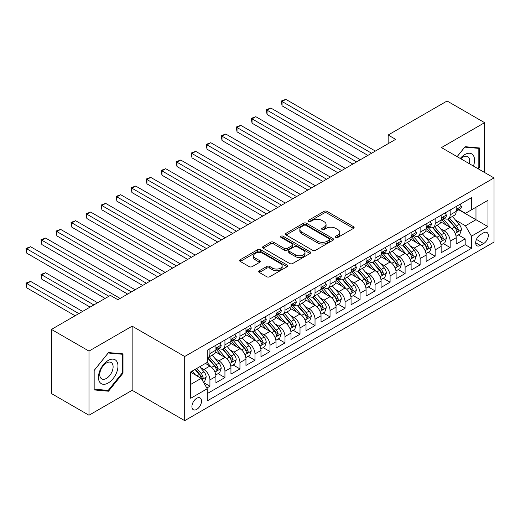<?xml version="1.0" encoding="UTF-8"?>
<svg xmlns="http://www.w3.org/2000/svg" width="520" height="520" viewBox="0 0 520 520"><rect width="100%" height="100%" fill="white"/><g stroke="black" fill="none" stroke-linecap="round" stroke-linejoin="round"><path stroke-width="0.78" d="M335.79 237.419A1.456 0.845 0 0 0 337.851 237.419L353.509 228.384A2.087 1.203 0 0 0 354.12 227.533A2.087 1.203 0 0 0 353.509 226.681L326.983 211.361A2.087 1.203 0 0 0 324.038 211.361L308.38 220.402A1.456 0.845 0 0 0 307.95 221A1.456 0.845 0 0 0 308.38 221.598A1.456 0.845 0 0 0 310.44 221.598L312.468 220.428A6.669 3.848 0 0 1 321.9 220.428L324.11 221.702A6.669 3.848 0 0 1 326.066 224.425A6.669 3.848 0 0 1 324.11 227.149L322.082 228.319A1.456 0.845 0 0 0 321.659 228.911A1.456 0.845 0 0 0 322.082 229.508A1.456 0.845 0 0 0 324.149 229.508L326.177 228.339A6.669 3.848 0 0 1 335.608 228.339L337.818 229.613A6.669 3.848 0 0 1 339.768 232.336A6.669 3.848 0 0 1 337.818 235.06L335.79 236.23A1.456 0.845 0 0 0 335.361 236.828A1.456 0.845 0 0 0 335.79 237.419L335.79 236.23M196.716 409.383A6.792 3.926 120 0 0 201.156 403.39A6.792 3.926 120 0 0 200.109 397.95A6.792 3.926 120 0 0 196.716 398.288A6.792 3.926 120 0 0 192.276 404.274A6.792 3.926 120 0 0 193.317 409.715A6.792 3.926 120 0 0 196.716 409.383M259.337 270.757A2.087 1.203 0 0 0 258.726 271.603A2.087 1.203 0 0 0 259.337 272.454L266.78 276.75A2.087 1.203 0 0 0 269.731 276.75L287.118 266.714A2.087 1.203 0 0 0 287.729 265.863A2.087 1.203 0 0 0 287.118 265.012L260.592 249.697A2.087 1.203 0 0 0 257.641 249.697L240.253 259.733A2.087 1.203 0 0 0 239.642 260.585A2.087 1.203 0 0 0 240.253 261.437L249.243 266.63A2.087 1.203 0 0 0 252.194 266.63L259.636 262.334A2.087 1.203 0 0 0 260.24 261.482A2.087 1.203 0 0 0 259.636 260.631L255.177 258.057A5.577 3.218 0 0 1 253.539 255.781A5.577 3.218 0 0 1 256.984 252.805A5.577 3.218 0 0 1 263.062 253.5L280.527 263.588A5.577 3.218 0 0 1 282.159 265.863A5.577 3.218 0 0 1 278.714 268.834A5.577 3.218 0 0 1 272.636 268.138L269.731 266.454A2.087 1.203 0 0 0 266.78 266.454L259.337 270.757L259.337 272.454M132.151 326.163L88.985 351.084L51.448 329.413L51.448 393.562L88.985 415.233L132.151 390.312L184.704 420.647L184.704 356.499L132.151 326.163L132.151 390.312M484.614 172.51L484.614 122.668L441.447 147.589L494 177.931L184.704 356.499M484.614 122.668L447.083 100.997L388.147 135.024L388.147 143.689M51.448 329.413L110.383 295.386L117.891 299.721L395.655 139.353L388.147 135.024M312.618 250.289A2.087 1.203 0 0 0 315.562 250.289L332.956 240.253A2.087 1.203 0 0 0 333.56 239.401A2.087 1.203 0 0 0 332.956 238.55L306.423 223.236A2.087 1.203 0 0 0 303.478 223.236L286.084 233.272A2.087 1.203 0 0 0 285.48 234.124A2.087 1.203 0 0 0 286.084 234.975L312.618 250.289M281.587 237.738A1.456 0.845 0 0 1 283.069 237.946L283.069 236.21L310.037 251.778A2.087 1.203 0 0 1 310.648 252.629A2.087 1.203 0 0 1 310.037 253.481L292.643 263.523A2.087 1.203 0 0 1 289.699 263.523L263.172 248.209L263.172 246.506A2.087 1.203 0 0 0 262.561 247.358A2.087 1.203 0 0 0 263.172 248.209M263.172 246.506L270.615 242.209A2.087 1.203 0 0 1 273.559 242.209L284.317 248.417A2.087 1.203 0 0 0 287.267 248.417L292.201 245.57A2.087 1.203 0 0 0 292.812 244.719A2.087 1.203 0 0 0 292.201 243.867L281.002 237.4A1.456 0.845 0 0 1 280.572 236.802A1.456 0.845 0 0 1 281.476 236.028A1.456 0.845 0 0 1 283.069 236.21M206.811 388.037L209.924 386.237L203.697 382.635M200.155 367.328L203.918 369.506A8.495 4.901 60 0 1 209.924 379.906L215.93 376.441L215.93 382.766L224.939 377.566L218.108 373.62M215.163 358.657L218.933 360.834A8.495 4.901 60 0 1 224.939 371.241L230.945 367.77L230.945 374.101L239.954 368.901L233.123 364.956M230.178 349.993L233.948 352.17A8.495 4.901 60 0 1 239.954 362.57L245.96 359.106L245.96 365.43L254.969 360.23L248.138 356.285M245.193 341.322L248.963 343.499A8.495 4.901 60 0 1 254.969 353.899L260.975 350.435L260.975 356.766L269.984 351.559L263.153 347.62M260.208 332.657L263.978 334.828A8.495 4.901 60 0 1 269.984 345.235L275.99 341.763L275.99 348.094L284.999 342.894L278.168 338.949M275.223 323.986L278.993 326.163A8.495 4.901 60 0 1 284.999 336.563L291.005 333.099L291.005 339.424L300.014 334.224L293.183 330.278M290.238 315.315L294.008 317.493A8.495 4.901 60 0 1 300.014 327.899L306.02 324.428L306.02 330.759L315.029 325.559L308.197 321.614M305.253 306.651L309.023 308.828A8.495 4.901 60 0 1 315.029 319.228L321.035 315.764L321.035 322.088L330.044 316.888L323.213 312.942M320.268 297.98L324.038 300.157A8.495 4.901 60 0 1 330.044 310.557L336.05 307.093L336.05 313.417L345.059 308.217L338.228 304.272M335.283 289.315L339.053 291.486A8.495 4.901 60 0 1 345.059 301.892L351.065 298.422L351.065 304.752L360.074 299.553L353.243 295.607M350.298 280.644L354.068 282.822A8.495 4.901 60 0 1 360.074 293.221L366.08 289.757L366.08 296.082L375.082 290.882L368.251 286.936M365.313 271.973L369.083 274.151A8.495 4.901 60 0 1 375.082 284.55L381.089 281.086L381.089 287.417L390.098 282.211L383.266 278.272M380.322 263.308L384.091 265.486A8.495 4.901 60 0 1 390.098 275.886L396.103 272.415L396.103 278.746L405.113 273.546L398.281 269.601M395.337 254.638L399.106 256.815A8.495 4.901 60 0 1 405.113 267.215L411.119 263.75L411.119 270.075L420.128 264.875L413.296 260.93M410.351 245.967L414.122 248.144A8.495 4.901 60 0 1 420.128 258.55L426.134 255.08L426.134 261.411L435.143 256.211L428.311 252.265M425.366 237.302L429.137 239.48A8.495 4.901 60 0 1 435.143 249.88L441.149 246.415L441.149 252.739L450.157 247.54L450.157 241.208A8.495 4.901 -120 0 0 444.151 230.808L440.382 228.631M443.326 243.594L450.157 247.54M215.93 376.441A8.495 4.901 -120 0 0 209.924 366.035L205.419 363.435M230.945 367.77A8.495 4.901 -120 0 0 224.939 357.37L215.657 352.007M245.96 359.106A8.495 4.901 -120 0 0 239.954 348.699L230.672 343.337M260.975 350.435A8.495 4.901 -120 0 0 254.969 340.035L245.687 334.672M275.99 341.763A8.495 4.901 -120 0 0 269.984 331.364L260.702 326.001M291.005 333.099A8.495 4.901 -120 0 0 284.999 322.692L275.711 317.337M306.02 324.428A8.495 4.901 -120 0 0 300.014 314.028L290.726 308.666M321.035 315.764A8.495 4.901 -120 0 0 315.029 305.357L305.74 299.995M336.05 307.093A8.495 4.901 -120 0 0 330.044 296.692L320.756 291.33M351.065 298.422A8.495 4.901 -120 0 0 345.059 288.022L335.771 282.659M366.08 289.757A8.495 4.901 -120 0 0 360.074 279.351L350.786 273.995M381.089 281.086A8.495 4.901 -120 0 0 375.082 270.686L365.8 265.324M396.103 272.415A8.495 4.901 -120 0 0 390.098 262.015L380.816 256.653M411.119 263.75A8.495 4.901 -120 0 0 405.113 253.344L395.831 247.988M426.134 255.08A8.495 4.901 -120 0 0 420.128 244.68L410.846 239.317M441.149 246.415A8.495 4.901 -120 0 0 435.143 236.008L425.861 230.646M483.639 232.804L480.337 234.708A6.585 3.802 120 0 0 476.034 240.513A6.585 3.802 120 0 0 477.048 245.785A6.585 3.802 120 0 0 480.337 245.459L483.639 243.555A6.585 3.802 120 0 0 487.942 237.75A6.585 3.802 120 0 0 486.928 232.479A6.585 3.802 120 0 0 483.639 232.804M184.704 420.647L494 242.08L494 177.931M190.71 384.416L201.221 378.346L207.227 388.752L207.227 400.887L471.478 248.319L471.478 236.184L465.472 225.784L455.397 219.967M207.227 388.752L190.71 398.288L190.71 371.93L207.227 362.394L207.227 350.259L471.478 197.697L471.478 209.833L487.994 200.297L487.994 226.649L471.478 236.184M218.855 348.309L218.933 348.354A8.495 4.901 60 0 0 223.184 348.777L229.19 345.306A8.495 4.901 -120 0 0 230.945 341.419L230.945 336.563M233.87 339.638L233.948 339.684A8.495 4.901 60 0 0 238.199 340.106L244.205 336.642A8.495 4.901 -120 0 0 245.96 332.748L245.96 327.892M248.885 330.974L248.963 331.019A8.495 4.901 60 0 0 253.214 331.435L259.22 327.971A8.495 4.901 -120 0 0 260.975 324.084L260.975 319.228M263.9 322.303L263.978 322.348A8.495 4.901 60 0 0 268.222 322.771L274.228 319.3A8.495 4.901 -120 0 0 275.99 315.413L275.99 310.557M278.915 313.632L278.993 313.677A8.495 4.901 60 0 0 283.238 314.1L289.244 310.635A8.495 4.901 -120 0 0 291.005 306.742L291.005 301.892M293.93 304.967L294.008 305.012A8.495 4.901 60 0 0 298.252 305.428L304.258 301.964A8.495 4.901 -120 0 0 306.02 298.077L306.02 293.221M308.945 296.296L309.023 296.342A8.495 4.901 60 0 0 313.267 296.764L319.274 293.293A8.495 4.901 -120 0 0 321.035 289.406L321.035 284.55M323.96 287.632L324.038 287.677A8.495 4.901 60 0 0 328.283 288.093L334.288 284.628A8.495 4.901 -120 0 0 336.05 280.742L336.05 275.886M338.975 278.961L339.053 279.006A8.495 4.901 60 0 0 343.298 279.428L349.303 275.958A8.495 4.901 -120 0 0 351.065 272.07L351.065 267.215M353.99 270.289L354.068 270.335A8.495 4.901 60 0 0 358.312 270.757L364.319 267.293A8.495 4.901 -120 0 0 366.08 263.4L366.08 258.55M368.999 261.625L369.083 261.671A8.495 4.901 60 0 0 373.328 262.087L379.334 258.622A8.495 4.901 -120 0 0 381.089 254.735L381.089 249.88M384.013 252.954L384.091 253A8.495 4.901 60 0 0 388.343 253.422L394.349 249.951A8.495 4.901 -120 0 0 396.103 246.064L396.103 241.208M399.029 244.283L399.106 244.328A8.495 4.901 60 0 0 403.357 244.751L409.363 241.286A8.495 4.901 -120 0 0 411.119 237.4L411.119 232.544M414.043 235.619L414.122 235.664A8.495 4.901 60 0 0 418.373 236.087L424.379 232.615A8.495 4.901 -120 0 0 426.134 228.728L426.134 223.873M429.059 226.947L429.137 226.993A8.495 4.901 60 0 0 433.387 227.416L439.387 223.944A8.495 4.901 -120 0 0 441.149 220.058L441.149 215.202M207.227 393.601L465.173 244.68L465.173 238.869L456.163 244.075L456.163 237.744A8.495 4.901 -120 0 0 450.157 227.344L440.875 221.982M444.074 218.283L444.151 218.328A8.495 4.901 -120 0 0 448.396 218.744A8.495 4.901 -120 0 0 450.157 214.858L450.157 210.002M448.396 218.744L454.402 215.28A8.495 4.901 -120 0 0 456.163 211.393L456.163 206.537M209.924 348.699L209.924 353.554A8.495 4.901 60 0 1 208.169 357.442A8.495 4.901 60 0 1 207.227 357.786M208.169 357.442L214.175 353.977A8.495 4.901 -120 0 0 215.93 350.09L215.93 345.235M224.939 340.035L224.939 344.884A8.495 4.901 60 0 1 223.184 348.777M239.954 331.364L239.954 336.219A8.495 4.901 60 0 1 238.199 340.106M254.969 322.692L254.969 327.548A8.495 4.901 60 0 1 253.214 331.435M269.984 314.028L269.984 318.883A8.495 4.901 60 0 1 268.222 322.771M284.999 305.357L284.999 310.213A8.495 4.901 60 0 1 283.238 314.1M300.014 296.686L300.014 301.542A8.495 4.901 60 0 1 298.252 305.428M315.029 288.022L315.029 292.877A8.495 4.901 60 0 1 313.267 296.764M330.044 279.351L330.044 284.206A8.495 4.901 60 0 1 328.283 288.093M345.059 270.686L345.059 275.535A8.495 4.901 60 0 1 343.298 279.428M360.074 262.015L360.074 266.87A8.495 4.901 60 0 1 358.312 270.757M375.082 253.344L375.082 258.2A8.495 4.901 60 0 1 373.328 262.087M390.098 244.68L390.098 249.535A8.495 4.901 60 0 1 388.343 253.422M405.113 236.008L405.113 240.864A8.495 4.901 60 0 1 403.357 244.751M420.128 227.344L420.128 232.193A8.495 4.901 60 0 1 418.373 236.087M435.143 218.673L435.143 223.529A8.495 4.901 60 0 1 433.387 227.416M435.143 249.88L435.143 256.211M420.128 258.55L420.128 264.875M405.113 267.215L405.113 273.546M390.098 275.886L390.098 282.211M375.082 284.55L375.082 290.882M360.074 293.221L360.074 299.553M345.059 301.892L345.059 308.217M330.044 310.557L330.044 316.888M315.029 319.228L315.029 325.559M300.014 327.899L300.014 334.224M284.999 336.563L284.999 342.894M269.984 345.235L269.984 351.559M254.969 353.899L254.969 360.23M239.954 362.57L239.954 368.901M224.939 371.241L224.939 377.566M209.924 379.906L209.924 386.237M201.221 378.346L190.71 372.281M465.472 225.784L475.982 219.713L475.982 207.233L487.994 200.297M458.79 209.787L487.994 226.649M459.089 209.612L465.472 213.297L471.478 209.833M88.985 351.084L88.985 415.233M458.341 234.93L465.173 238.869M465.173 244.68L471.478 248.319M478.322 168.877L479.583 167.303L479.583 147.986L465.094 146.692L457.106 156.631M94.016 389.916L108.505 391.209L122.993 373.185L122.993 353.866L108.505 352.573L94.016 370.598L94.016 389.916M478.835 166.875L479.583 167.303M122.245 372.749L122.993 373.185M106.971 390.325L108.505 391.209M336.375 237.627L337.818 236.795A6.669 3.848 0 0 0 339.768 234.072L339.768 232.336M326.066 224.425L326.066 226.161A6.669 3.848 0 0 1 324.11 228.878L322.667 229.717M353.483 228.397L326.983 213.096A2.087 1.203 0 0 0 324.038 213.096L308.958 221.8M332.924 240.266L306.423 224.965A2.087 1.203 0 0 0 303.478 224.965L286.117 234.988M329.271 239.993A1.456 0.845 0 0 0 329.693 239.401A1.456 0.845 0 0 0 329.271 238.803L305.981 225.362A1.456 0.845 0 0 0 303.921 225.362L301.782 226.597A6.669 3.848 0 0 0 299.832 229.32A6.669 3.848 0 0 0 301.782 232.037L317.7 241.228A6.669 3.848 0 0 0 327.132 241.228L329.271 239.993L329.271 241.728A1.456 0.845 0 0 0 329.693 241.131L329.693 239.401M299.832 229.32L299.832 231.049A6.669 3.848 0 0 0 301.782 233.772L301.782 232.037M329.271 241.728L327.132 242.964A6.669 3.848 0 0 1 317.7 242.964L301.782 233.772M263.198 248.222L270.615 243.939L270.615 242.209M292.812 244.719L292.812 246.454A2.087 1.203 0 0 1 292.201 247.306L287.267 250.153A2.087 1.203 0 0 1 284.317 250.153L273.559 243.939A2.087 1.203 0 0 0 270.615 243.939M283.069 237.946L310.011 253.5M295.483 254.865A5.577 3.218 0 0 0 301.561 255.561A5.577 3.218 0 0 0 305 252.59A5.577 3.218 0 0 0 303.368 250.315L297.213 246.76A2.087 1.203 0 0 0 294.268 246.76L289.328 249.613A2.087 1.203 0 0 0 288.717 250.458A2.087 1.203 0 0 0 289.328 251.31L295.483 254.865L295.483 256.601A5.577 3.218 0 0 0 301.561 257.296A5.577 3.218 0 0 0 305 254.319L305 252.59M288.717 250.458L288.717 252.194A2.087 1.203 0 0 0 289.328 253.045L289.328 251.31M295.483 256.601L289.328 253.045M282.159 265.863L282.159 267.599A5.577 3.218 0 0 1 278.714 270.569A5.577 3.218 0 0 1 272.636 269.874L269.731 268.19A2.087 1.203 0 0 0 266.78 268.19L259.363 272.474M253.539 255.781L253.539 257.511A5.577 3.218 0 0 0 255.177 259.792L255.177 258.057M259.603 262.346L255.177 259.792M287.118 265.012L287.118 266.714L260.592 251.427A2.087 1.203 0 0 0 257.641 251.427L240.279 261.456M456.04 236.256L459.914 234.019L461.416 229.684A5.629 3.25 -120 0 0 459.225 224.4L452.368 216.457M450.99 227.89L443.151 218.81M446.531 225.244L441.981 219.98A13.481 7.787 -120 0 0 441.565 219.511M282.074 140.524L337.851 172.731L252.044 123.188L252.044 118.853L255.794 116.688L345.358 168.395M447.635 219.05L454.571 227.084A5.629 3.25 60 0 1 456.579 230.964L456.989 231.628L457.75 231.524L458.38 229.925A5.629 3.25 -120 0 0 456.372 226.044L449.514 218.101M448.038 218.92L455.5 227.552A2.867 1.657 60 0 1 456.222 228.677L458.38 229.925M460.142 204.237L461.416 206.447A5.629 3.25 60 0 1 460.252 208.942L457.399 210.587A5.629 3.25 -120 0 0 458.38 209.287L458.263 208.793M371.631 153.225L282.074 101.517L285.825 99.353L375.388 151.06M456.352 210.847L456.372 210.847A5.629 3.25 -120 0 0 457.399 210.587M457.652 208.871L458.38 209.287C458.029 208.442 457.425 208.786 456.579 210.333A5.629 3.25 60 0 1 456.163 211.133M367.881 155.395L282.074 105.853L282.074 101.517L281.249 101.042L285.825 99.353M282.074 105.853L281.249 101.042M473.447 166.062A13.8 7.969 120 0 0 464.796 154.57A13.8 7.969 120 0 0 460.278 158.464M469.332 163.69A9.451 5.454 120 0 0 467.747 156.631A9.451 5.454 120 0 0 463.021 157.099A9.451 5.454 120 0 0 460.837 158.782M457.138 156.65L464.796 147.121L478.835 148.376L478.835 167.096L477.692 168.513M477.906 147.836L478.835 148.376M116.656 372.469A13.8 7.969 120 0 0 113.081 359.138A13.8 7.969 120 0 0 99.749 370.962A13.8 7.969 120 0 0 103.324 384.293A13.8 7.969 120 0 0 116.656 372.469M112.216 371.209A9.451 5.454 120 0 0 111.15 362.505A9.451 5.454 120 0 0 100.64 370.175A9.451 5.454 120 0 0 101.706 378.872A9.451 5.454 120 0 0 112.216 371.209M94.166 389.181L94.166 370.461L108.206 352.996L122.245 354.25L122.245 372.97L108.206 390.435L94.016 389.09M121.309 353.717L122.245 354.25M441.025 244.927L444.906 242.684L446.401 238.349A5.629 3.25 -120 0 0 444.21 233.064L437.353 225.121M435.981 236.561L428.135 227.481M431.516 233.916L426.966 228.644A13.481 7.787 -120 0 0 426.55 228.176M267.059 149.195L322.836 181.395L237.029 131.859L237.029 127.523L240.78 125.359L330.343 177.067M432.621 227.721L439.556 235.755A5.629 3.25 60 0 1 441.565 239.629L441.974 240.299L442.735 240.188L443.365 238.589A5.629 3.25 -120 0 0 441.356 234.715L434.499 226.772M433.03 227.591L440.486 236.223A2.867 1.657 60 0 1 441.207 237.341L443.365 238.589M426.01 253.591L429.891 251.355L431.392 247.019A5.629 3.25 -120 0 0 429.195 241.735L422.338 233.792M420.966 245.225L413.121 236.151M416.5 242.587L411.95 237.315A13.481 7.787 -120 0 0 411.535 236.847M252.044 157.865L307.82 190.067L222.014 140.524L222.014 136.195L225.764 134.024L315.328 185.731M417.606 236.392L424.541 244.419A5.629 3.25 60 0 1 426.55 248.3L426.959 248.963L427.719 248.859L428.35 247.26A5.629 3.25 -120 0 0 426.348 243.38L419.484 235.443M418.015 236.256L425.471 244.888A2.867 1.657 60 0 1 426.192 246.012L428.35 247.26M410.995 262.262L414.875 260.019L416.377 255.684A5.629 3.25 -120 0 0 414.187 250.406L407.322 242.463M405.951 253.897L398.106 244.816M401.486 251.251L396.935 245.986A13.481 7.787 -120 0 0 396.519 245.511M237.029 166.53L292.806 198.738L206.999 149.195L206.999 144.859L210.75 142.695L300.313 194.402M402.591 245.056L409.526 253.091A5.629 3.25 60 0 1 411.535 256.964L411.944 257.634L412.704 257.53L413.335 255.925A5.629 3.25 -120 0 0 411.333 252.05L404.469 244.108M403 244.927L410.456 253.558A2.867 1.657 60 0 1 411.177 254.677L413.335 255.925M395.98 270.933L399.861 268.69L401.362 264.355A5.629 3.25 -120 0 0 399.172 259.07L392.308 251.128M390.936 262.567L383.097 253.487M386.471 259.922L381.921 254.65A13.481 7.787 -120 0 0 381.505 254.183M222.014 175.201L277.791 207.402L191.984 157.865L191.984 153.53L195.741 151.359L285.298 203.067M387.575 253.728L394.518 261.762A5.629 3.25 60 0 1 396.519 265.636L396.929 266.305L397.69 266.195L398.32 264.596A5.629 3.25 -120 0 0 396.318 260.721L389.454 252.779M387.985 253.597L395.441 262.23A2.867 1.657 60 0 1 396.162 263.347L398.32 264.596M445.126 212.908L446.401 215.118A5.629 3.25 60 0 1 445.237 217.607L442.384 219.258A5.629 3.25 -120 0 0 443.365 217.958L443.248 217.458M356.616 161.895L267.059 110.188L270.81 108.017L360.373 159.725M441.337 219.518L441.356 219.518A5.629 3.25 -120 0 0 442.384 219.258M442.637 217.542L443.365 217.958C443.014 217.113 442.41 217.458 441.565 218.998A5.629 3.25 60 0 1 441.149 219.797M352.865 164.06L267.059 114.523L267.059 110.188L266.233 109.707L270.81 108.017M267.059 114.523L266.233 109.707M430.112 221.578L431.392 223.789A5.629 3.25 60 0 1 430.222 226.278L427.369 227.922A5.629 3.25 -120 0 0 428.35 226.629L428.233 226.129M341.601 170.56L251.219 118.378L255.794 116.688M426.322 228.189L426.348 228.189A5.629 3.25 -120 0 0 427.369 227.922M427.622 226.207L428.35 226.629C427.999 225.778 427.394 226.129 426.55 227.669A5.629 3.25 60 0 1 426.134 228.469M252.044 123.188L251.219 118.378M415.097 230.243L416.377 232.453A5.629 3.25 60 0 1 415.207 234.942L412.36 236.594A5.629 3.25 -120 0 0 413.335 235.294L413.218 234.8M326.586 179.231L236.203 127.049L240.78 125.359M411.307 236.853L411.333 236.853A5.629 3.25 -120 0 0 412.36 236.594M412.613 234.878L413.335 235.294C412.984 234.448 412.38 234.793 411.535 236.333A5.629 3.25 60 0 1 411.119 237.139M237.029 131.859L236.203 127.049M400.082 238.914L401.362 241.124A5.629 3.25 60 0 1 400.199 243.614L397.345 245.258A5.629 3.25 -120 0 0 398.32 243.964L398.203 243.464M311.578 187.902L221.189 135.714L225.764 134.024M396.292 245.525L396.318 245.525A5.629 3.25 -120 0 0 397.345 245.258M397.599 243.542L398.32 243.964C397.969 243.119 397.371 243.464 396.519 245.005A5.629 3.25 60 0 1 396.103 245.804M222.014 140.524L221.189 135.714M380.965 279.597L384.846 277.361L386.347 273.026A5.629 3.25 -120 0 0 384.156 267.742L377.293 259.798M375.921 271.232L368.082 262.158M371.456 268.587L366.906 263.322A13.481 7.787 -120 0 0 366.49 262.853M206.999 183.872L262.776 216.073L176.969 166.53L176.969 162.195L180.726 160.03L270.283 211.738M372.56 262.392L379.503 270.426A5.629 3.25 60 0 1 381.505 274.307L381.914 274.969L382.675 274.865L383.305 273.267A5.629 3.25 -120 0 0 381.303 269.386L374.439 261.443M372.97 262.262L380.425 270.894A2.867 1.657 60 0 1 381.147 272.019L383.305 273.267M385.073 247.585L386.347 249.795A5.629 3.25 60 0 1 385.184 252.285L382.33 253.929A5.629 3.25 -120 0 0 383.305 252.636L383.188 252.135M296.562 196.567L206.174 144.385L210.75 142.695M381.277 254.196L381.303 254.196A5.629 3.25 -120 0 0 382.33 253.929M382.584 252.213L383.305 252.636C382.954 251.784 382.356 252.135 381.505 253.675A5.629 3.25 60 0 1 381.089 254.475M206.999 149.195L206.174 144.385M365.95 288.269L369.831 286.026L371.332 281.69A5.629 3.25 -120 0 0 369.142 276.413L362.278 268.469M360.906 279.903L353.067 270.822M356.447 277.257L351.891 271.993A13.481 7.787 -120 0 0 351.475 271.518M191.984 192.536L247.761 224.738L161.954 175.201L161.954 170.865L165.711 168.701L255.268 220.409M357.546 271.063L364.488 279.097A5.629 3.25 60 0 1 366.49 282.971L366.899 283.641L367.66 283.53L368.297 281.931A5.629 3.25 -120 0 0 366.288 278.057L359.431 270.114M357.955 270.933L365.411 279.565A2.867 1.657 60 0 1 366.132 280.683L368.297 281.931M370.058 256.25L371.332 258.459A5.629 3.25 60 0 1 370.168 260.949L367.315 262.6A5.629 3.25 -120 0 0 368.297 261.3L368.173 260.8M281.548 205.238L191.159 153.049L195.741 151.359M366.262 262.86L366.288 262.86A5.629 3.25 -120 0 0 367.315 262.6M367.569 260.884L368.297 261.3C367.939 260.455 367.341 260.8 366.49 262.34A5.629 3.25 60 0 1 366.08 263.139M191.984 157.865L191.159 153.049M350.935 296.933L354.816 294.697L356.317 290.361A5.629 3.25 -120 0 0 354.126 285.077L347.262 277.134M345.891 288.567L338.052 279.494M341.432 285.928L336.882 280.657A13.481 7.787 -120 0 0 336.459 280.189M176.969 201.208L232.745 233.409L146.939 183.865L146.939 179.536L150.696 177.365L240.253 229.073M342.531 279.734L349.473 287.768A5.629 3.25 60 0 1 351.475 291.642L351.884 292.312L352.644 292.201L353.281 290.602A5.629 3.25 -120 0 0 351.273 286.728L344.416 278.785M342.94 279.597L350.396 288.23A2.867 1.657 60 0 1 351.117 289.354L353.281 290.602M355.043 264.921L356.317 267.131A5.629 3.25 60 0 1 355.154 269.62L352.3 271.264A5.629 3.25 -120 0 0 353.281 269.971L353.158 269.471M266.533 213.902L176.144 161.72L180.726 160.03M351.254 271.531L351.273 271.531A5.629 3.25 -120 0 0 352.3 271.264M352.553 269.548L353.281 269.971C352.924 269.12 352.326 269.471 351.475 271.011A5.629 3.25 60 0 1 351.065 271.811M176.969 166.53L176.144 161.72M335.92 305.604L339.8 303.361L341.302 299.033A5.629 3.25 -120 0 0 339.112 293.748L332.254 285.805M330.876 297.239L323.037 288.158M326.417 294.593L321.867 289.328A13.481 7.787 -120 0 0 321.445 288.86M161.954 209.872L217.731 242.08M327.516 288.399L334.457 296.433A5.629 3.25 60 0 1 336.466 300.313L336.875 300.976L337.63 300.872L338.267 299.267A5.629 3.25 -120 0 0 336.258 295.392L329.401 287.45M327.925 288.269L335.381 296.901A2.867 1.657 60 0 1 336.102 298.025L338.267 299.267M340.028 273.585L341.302 275.795A5.629 3.25 60 0 1 340.138 278.284L337.285 279.936A5.629 3.25 -120 0 0 338.267 278.636L338.15 278.142M251.518 222.573L161.129 170.391L165.711 168.701M336.238 280.195L336.258 280.195A5.629 3.25 -120 0 0 337.285 279.936M337.538 278.219L338.267 278.636C337.909 277.791 337.311 278.135 336.466 279.675A5.629 3.25 60 0 1 336.05 280.481M161.954 175.201L161.129 170.391M320.905 314.275L324.786 312.033L326.287 307.697A5.629 3.25 -120 0 0 324.096 302.413L317.239 294.469M315.861 305.909L308.022 296.829M311.402 303.264L306.852 297.993A13.481 7.787 -120 0 0 306.43 297.525M146.939 218.543L202.722 250.744L116.916 201.208L116.916 196.872L120.666 194.701L210.23 246.409M312.5 297.07L319.442 305.103A5.629 3.25 60 0 1 321.451 308.978L321.861 309.647L322.621 309.536L323.252 307.938A5.629 3.25 -120 0 0 321.243 304.064L314.386 296.12M312.91 296.94L320.365 305.572A2.867 1.657 60 0 1 321.087 306.69L323.252 307.938M325.013 282.256L326.287 284.466A5.629 3.25 60 0 1 325.124 286.956L322.27 288.6A5.629 3.25 -120 0 0 323.252 287.307L323.135 286.806M236.503 231.244L146.113 179.056L150.696 177.365M321.224 288.867L321.243 288.867A5.629 3.25 -120 0 0 322.27 288.6M322.524 286.891L323.252 287.307C322.894 286.462 322.296 286.806 321.451 288.346A5.629 3.25 60 0 1 321.035 289.146M146.939 183.865L146.113 179.056M305.89 322.94L309.771 320.704L311.272 316.368A5.629 3.25 -120 0 0 309.082 311.084L302.224 303.141M300.846 314.574L293.007 305.5M296.387 311.935L291.837 306.663A13.481 7.787 -120 0 0 291.414 306.195M131.924 227.214L187.707 259.415L101.901 209.872L101.901 205.536L105.651 203.372L195.214 255.08M297.492 305.734L304.428 313.768A5.629 3.25 60 0 1 306.436 317.649L306.846 318.312L307.606 318.208L308.236 316.608A5.629 3.25 -120 0 0 306.228 312.728L299.37 304.785M297.895 305.604L305.351 314.236A2.867 1.657 60 0 1 306.079 315.361L308.236 316.608M309.998 290.927L311.272 293.137A5.629 3.25 60 0 1 310.108 295.627L307.255 297.271A5.629 3.25 -120 0 0 308.236 295.978L308.12 295.477M221.488 239.909L131.924 188.201L135.681 186.036L225.244 237.744M306.209 297.538L306.228 297.538A5.629 3.25 -120 0 0 307.255 297.271M307.508 295.555L308.236 295.978C307.879 295.126 307.281 295.477 306.436 297.017A5.629 3.25 60 0 1 306.02 297.817M217.737 242.08L131.924 192.536L131.924 188.201L131.099 187.727L135.681 186.036M131.924 192.536L131.099 187.727M290.882 331.611L294.756 329.368L296.257 325.033A5.629 3.25 -120 0 0 294.067 319.755L287.209 311.812M285.831 323.245L277.992 314.164M281.372 320.6L276.822 315.334A13.481 7.787 -120 0 0 276.406 314.86M116.916 235.879L172.692 268.086L86.885 218.543L86.885 214.208L90.636 212.043L180.2 263.75M282.477 314.405L289.413 322.439A5.629 3.25 60 0 1 291.421 326.313L291.831 326.983L292.591 326.878L293.221 325.273A5.629 3.25 -120 0 0 291.213 321.399L284.356 313.456M282.88 314.275L290.336 322.907A2.867 1.657 60 0 1 291.064 324.025L293.221 325.273M294.983 299.592L296.257 301.802A5.629 3.25 60 0 1 295.094 304.291L292.24 305.942A5.629 3.25 -120 0 0 293.221 304.642L293.105 304.142M206.472 248.58L116.084 196.397L120.666 194.701M291.194 306.202L291.213 306.202A5.629 3.25 -120 0 0 292.24 305.942M292.494 304.226L293.221 304.642C292.87 303.797 292.266 304.142 291.421 305.682A5.629 3.25 60 0 1 291.005 306.481M116.916 201.208L116.084 196.397M275.867 340.281L279.747 338.039L281.242 333.704A5.629 3.25 -120 0 0 279.052 328.419L272.194 320.476M270.816 331.909L262.977 322.836M266.357 329.271L261.807 323.999A13.481 7.787 -120 0 0 261.391 323.531M101.901 244.55L157.677 276.75L71.87 227.214L71.87 222.879L75.621 220.708L165.185 272.415M267.462 323.076L274.397 331.11A5.629 3.25 60 0 1 276.406 334.984L276.815 335.654L277.576 335.543L278.207 333.944A5.629 3.25 -120 0 0 276.198 330.07L269.341 322.127M267.872 322.946L275.327 331.578A2.867 1.657 60 0 1 276.048 332.696L278.207 333.944M279.968 308.262L281.242 310.472A5.629 3.25 60 0 1 280.079 312.962L277.225 314.606A5.629 3.25 -120 0 0 278.207 313.313L278.089 312.812M191.458 257.25L101.075 205.062L105.651 203.372M276.178 314.873L276.198 314.873A5.629 3.25 -120 0 0 277.225 314.606M277.478 312.891L278.207 313.313C277.856 312.462 277.251 312.812 276.406 314.353A5.629 3.25 60 0 1 275.99 315.153M101.901 209.872L101.075 205.062M260.851 348.946L264.732 346.71L266.233 342.375A5.629 3.25 -120 0 0 264.036 337.09L257.179 329.147M255.808 340.581L247.962 331.507M251.342 337.935L246.792 332.67A13.481 7.787 -120 0 0 246.376 332.202M86.885 253.214L142.662 285.422L56.855 235.879L56.855 231.543L60.606 229.379L150.169 281.086M252.447 331.74L259.382 339.775A5.629 3.25 60 0 1 261.391 343.655L261.8 344.318L262.561 344.214L263.192 342.615A5.629 3.25 -120 0 0 261.19 338.735L254.326 330.792M252.857 331.611L260.312 340.243A2.867 1.657 60 0 1 261.034 341.367L263.192 342.615M264.953 316.927L266.233 319.137A5.629 3.25 60 0 1 265.064 321.633L262.21 323.278A5.629 3.25 -120 0 0 263.192 321.984L263.075 321.483M176.442 265.915L86.06 213.733L90.636 212.043M261.163 323.538L261.19 323.538A5.629 3.25 -120 0 0 262.21 323.278M262.464 321.562L263.192 321.984C262.841 321.132 262.236 321.477 261.391 323.024A5.629 3.25 60 0 1 260.975 323.824M86.885 218.543L86.06 213.733M245.837 357.617L249.717 355.375L251.219 351.039A5.629 3.25 -120 0 0 249.022 345.755L242.164 337.818M240.792 349.251L232.947 340.171M236.327 346.606L231.777 341.334A13.481 7.787 -120 0 0 231.361 340.866M71.87 261.885L127.647 294.086L41.841 244.55L41.841 240.214L45.591 238.05L135.155 289.757M237.432 340.412L244.368 348.446A5.629 3.25 60 0 1 246.376 352.32L246.786 352.989L247.546 352.879L248.177 351.279A5.629 3.25 -120 0 0 246.175 347.406L239.311 339.463M237.842 340.281L245.297 348.913A2.867 1.657 60 0 1 246.019 350.031L248.177 351.279M249.938 325.598L251.219 327.808A5.629 3.25 60 0 1 250.049 330.298L247.202 331.949A5.629 3.25 -120 0 0 248.177 330.649L248.06 330.148M161.428 274.586L71.045 222.397L75.621 220.708M246.149 332.209L246.175 332.209A5.629 3.25 -120 0 0 247.202 331.949M247.448 330.233L248.177 330.649C247.826 329.803 247.221 330.148 246.376 331.689A5.629 3.25 60 0 1 245.96 332.488M71.87 227.214L71.045 222.397M230.822 366.281L234.702 364.046L236.203 359.71A5.629 3.25 -120 0 0 234.013 354.425L227.149 346.482M225.778 357.916L217.932 348.842M221.312 355.277L216.762 350.006A13.481 7.787 -120 0 0 216.346 349.538M56.855 270.556L105.124 298.422L26.826 253.214L26.826 248.885L30.582 246.714L120.14 298.422M222.417 349.082L229.359 357.11A5.629 3.25 60 0 1 231.361 360.99L231.77 361.654L232.531 361.55L233.161 359.95A5.629 3.25 -120 0 0 231.16 356.07L224.296 348.134M222.827 348.946L230.282 357.578A2.867 1.657 60 0 1 231.004 358.703L233.161 359.95M234.923 334.269L236.203 336.479A5.629 3.25 60 0 1 235.034 338.969L232.186 340.613A5.629 3.25 -120 0 0 233.161 339.32L233.044 338.819M146.412 283.25L56.03 231.069L60.606 229.379M231.133 340.88L231.16 340.88A5.629 3.25 -120 0 0 232.186 340.613M232.44 338.897L233.161 339.32C232.811 338.468 232.206 338.819 231.361 340.36A5.629 3.25 60 0 1 230.945 341.159M56.855 235.879L56.03 231.069M215.806 374.953L219.687 372.71L221.189 368.375A5.629 3.25 -120 0 0 218.998 363.097L212.134 355.154M210.763 366.587L207.168 362.427M206.297 363.942L205.719 363.266M97.617 302.757L45.591 272.721L41.841 274.892L41.841 279.221L90.109 307.093M207.402 357.747L214.344 365.781A5.629 3.25 60 0 1 216.346 369.655L216.756 370.325L217.516 370.221L218.147 368.615A5.629 3.25 -120 0 0 216.144 364.741L209.281 356.798M207.811 357.617L215.267 366.249A2.867 1.657 60 0 1 215.989 367.374L218.147 368.615M41.841 279.221L41.015 274.411L93.867 304.922M41.015 274.411L45.591 272.721M219.915 342.934L221.189 345.144A5.629 3.25 60 0 1 220.025 347.633L217.172 349.284A5.629 3.25 -120 0 0 218.147 347.984L218.03 347.49M131.404 291.922L41.015 239.739L45.591 238.05M216.119 349.544L216.144 349.544A5.629 3.25 -120 0 0 217.172 349.284M217.425 347.568L218.147 347.984C217.796 347.139 217.197 347.484 216.346 349.024A5.629 3.25 60 0 1 215.93 349.83M41.841 244.55L41.015 239.739M203.398 382.115L204.672 381.381L206.174 377.046A5.629 3.25 -120 0 0 203.983 371.761L199.661 366.762M195.631 375.122L192.153 371.098M191.282 372.613L190.71 371.943M82.602 311.428L30.582 281.392L26.826 283.556L26.826 287.892L75.094 315.757M195.006 369.447L199.329 374.452A5.629 3.25 60 0 1 201.331 378.326L201.74 378.996L202.501 378.885L203.138 377.286A5.629 3.25 -120 0 0 201.13 373.412L196.807 368.407M195.358 369.246L200.252 374.92A2.867 1.657 60 0 1 200.974 376.038L203.138 377.286M26.826 287.892L26 283.082L78.852 313.593M26 283.082L30.582 281.392M108.882 296.257L26 248.404L30.582 246.714M26.826 253.214L26 248.404M203.918 369.506L209.924 366.035M218.933 360.834L224.939 357.37M233.948 352.17L239.954 348.699M248.963 343.499L254.969 340.035M263.978 334.828L269.984 331.364M278.993 326.163L284.999 322.692M294.008 317.493L300.014 314.028M309.023 308.828L315.029 305.357M324.038 300.157L330.044 296.692M339.053 291.486L345.059 288.022M354.068 282.822L360.074 279.351M369.083 274.151L375.082 270.686M384.091 265.486L390.098 262.015M399.106 256.815L405.113 253.344M414.122 248.144L420.128 244.68M429.137 239.48L435.143 236.008M444.151 230.808L450.157 227.344M450.157 214.858L456.163 211.393M209.924 353.554L215.93 350.09M224.939 344.884L230.945 341.419M239.954 336.219L245.96 332.748M254.969 327.548L260.975 324.084M269.984 318.883L275.99 315.413M284.999 310.213L291.005 306.742M300.014 301.542L306.02 298.077M315.029 292.877L321.035 289.406M330.044 284.206L336.05 280.742M345.059 275.535L351.065 272.07M360.074 266.87L366.08 263.4M375.082 258.2L381.089 254.735M390.098 249.535L396.103 246.064M405.113 240.864L411.119 237.4M420.128 232.193L426.134 228.728M435.143 223.529L441.149 220.058M450.157 241.208L456.163 237.744M476.437 239.395L483.639 243.555M475.683 242.769L480.337 245.459M337.818 236.795L337.818 235.06M322.082 229.508L322.082 228.319M324.11 228.878L324.11 227.149M308.38 221.598L308.38 220.402M324.038 213.096L324.038 211.361M326.983 213.096L326.983 211.361M353.509 228.384L353.509 226.681M286.084 234.975L286.084 233.272M303.478 224.965L303.478 223.236M306.423 224.965L306.423 223.236M332.956 240.253L332.956 238.55M317.7 242.964L317.7 241.228M327.132 242.964L327.132 241.228M273.559 243.939L273.559 242.209M284.317 250.153L284.317 248.417M287.267 250.153L287.267 248.417M292.201 247.306L292.201 245.57M310.037 253.481L310.037 251.778M266.78 268.19L266.78 266.454M269.731 268.19L269.731 266.454M272.636 269.874L272.636 268.138M259.636 262.334L259.636 260.631M240.253 261.437L240.253 259.733M257.641 251.427L257.641 249.697M260.592 251.427L260.592 249.697M455.182 233.369L461.383 229.788M456.372 226.044L459.225 224.4M451.887 228.638L454.571 227.084M461.383 206.388L456.163 209.397M440.167 242.041L446.368 238.459M441.356 234.715L444.21 233.064M436.872 237.302L439.556 235.755M425.152 250.705L431.353 247.13M426.348 243.38L429.195 241.735M421.863 245.973L424.541 244.419M410.137 259.376L416.338 255.794M411.333 252.05L414.187 250.406M406.848 254.638L409.526 253.091M395.122 268.047L401.323 264.466M396.318 260.721L399.172 259.07M391.833 263.308L394.518 261.762M446.368 215.053L441.149 218.069M431.353 223.724L426.134 226.733M416.338 232.388L411.119 235.404M401.323 241.059L396.103 244.069M380.107 276.712L386.308 273.13M381.303 269.386L384.156 267.742M376.818 271.98L379.503 270.426M386.308 249.73L381.089 252.739M365.092 285.382L371.293 281.801M366.288 278.057L369.142 276.413M361.803 280.644L364.488 279.097M371.293 258.394L366.08 261.411M350.077 294.053L356.278 290.472M351.273 286.728L354.126 285.077M346.788 289.315L349.473 287.768M356.278 267.065L351.065 270.075M335.062 302.718L341.263 299.137M336.258 295.392L339.112 293.748M331.773 297.986L334.457 296.433M341.263 275.73L336.05 278.746M320.047 311.389L326.248 307.808M321.243 304.064L324.096 302.413M316.758 306.651L319.442 305.103M326.248 284.401L321.035 287.417M305.032 320.053L311.24 316.478M306.228 312.728L309.082 311.084M301.743 315.322L304.428 313.768M311.24 293.072L306.02 296.082M290.024 328.725L296.225 325.143M291.213 321.399L294.067 319.755M286.728 323.986L289.413 322.439M296.225 301.736L291.005 304.752M275.008 337.396L281.209 333.814M276.198 330.07L279.052 328.419M271.713 332.657L274.397 331.11M281.209 310.408L275.99 313.417M259.994 346.06L266.195 342.478M261.19 338.735L264.036 337.09M256.698 341.328L259.382 339.775M266.195 319.079L260.975 322.088M244.978 354.731L251.18 351.15M246.175 347.406L249.022 345.755M241.69 349.993L244.368 348.446M251.18 327.743L245.96 330.759M229.964 363.396L236.165 359.821M231.16 356.07L234.013 354.425M226.675 358.663L229.359 357.11M236.165 336.414L230.945 339.424M214.948 372.067L221.15 368.485M216.144 364.741L218.998 363.097M211.66 367.328L214.344 365.781M221.15 345.079L215.93 348.094M201.929 379.581L206.135 377.156M201.13 373.412L203.983 371.761M196.898 375.85L199.329 374.452"/></g></svg>
